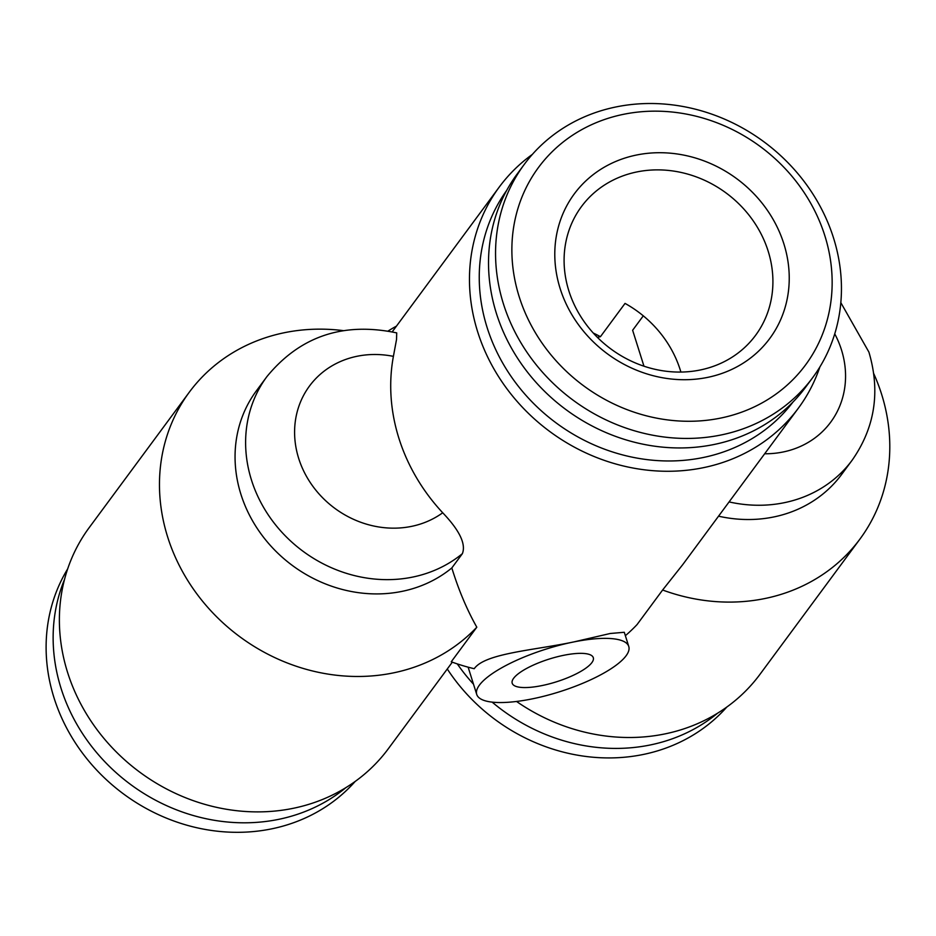 <?xml version="1.0" encoding="UTF-8"?>
<svg xmlns="http://www.w3.org/2000/svg" width="936" height="936" viewBox="0 0 936 936"><rect width="100%" height="100%" fill="white"/><g stroke="black" fill="none" stroke-linecap="round" stroke-linejoin="round"><path stroke-width="1.4" d="M447.279 668.983A179.349 160.594 36.5 0 0 642.435 754.638A179.349 160.594 36.5 0 0 726.816 707.043M457.294 663.905A179.349 160.594 36.5 0 0 473.511 684.204M492.149 702.129A179.349 160.594 36.5 0 0 649.467 745.126A179.349 160.594 36.5 0 0 717.62 713.173M628.77 646.483L624.289 632.28L610.202 633.496L573.838 641.92A79.712 22.37 162.5 0 0 479.407 685.14A79.712 22.37 162.5 0 0 476.728 694.43A79.712 22.37 162.5 0 0 545.442 695.822A79.712 22.37 162.5 0 0 626.09 655.773A79.712 22.37 162.5 0 0 628.77 646.483A79.712 22.37 162.5 0 0 573.838 641.92C534.397 650.263 484.918 653.246 474.224 668.713A185.995 166.549 -143.5 0 1 451.246 661.787L476.81 627.202C466.9 609.628 458.581 589.879 451.831 567.941L462.372 553.679C466.14 544.085 459.588 530.455 442.716 512.776A185.995 166.549 -143.5 0 1 393.401 356.359L396.536 339.452L396.712 332.9C343.325 321.68 300.046 336.258 266.889 376.635A132.853 118.966 36.5 0 0 251.48 480.063A132.853 118.966 36.5 0 0 462.372 553.679M396.454 326.126A79.712 22.37 162.5 0 0 388.066 331.051M266.889 376.635L256.335 390.897A132.853 118.966 36.5 0 0 240.926 494.337A132.853 118.966 36.5 0 0 451.831 567.941M343.278 330.619A185.995 166.549 36.5 0 0 189.248 392.266A185.995 166.549 36.5 0 0 167.684 537.065A185.995 166.549 36.5 0 0 304.153 668.725A185.995 166.549 36.5 0 0 476.81 627.202M189.248 392.266L89.166 527.67A185.995 166.549 36.5 0 0 67.603 672.481A185.995 166.549 36.5 0 0 213.642 806.668A185.995 166.549 36.5 0 0 388.311 748.765L452.31 662.173M873.744 373.639A185.995 166.549 -143.5 0 1 881.583 394.173A185.995 166.549 -143.5 0 1 860.008 538.984A185.995 166.549 -143.5 0 1 662.618 590.008L637.053 624.593A185.995 166.549 -143.5 0 1 625.365 635.696M860.008 538.984L759.927 674.388A185.995 166.549 -143.5 0 1 516.532 701.462M792.967 402.059A178.016 159.412 -143.5 0 1 702.304 457.704A178.016 159.412 -143.5 0 1 514.344 380.999A178.016 159.412 -143.5 0 1 506.668 190.441M819.889 366.924A185.995 166.549 -143.5 0 1 798.385 408.154A185.995 166.549 -143.5 0 1 702.491 467.86A185.995 166.549 -143.5 0 1 505.487 386.837A185.995 166.549 -143.5 0 1 499.251 187.06A185.995 166.549 -143.5 0 1 532.35 154.405M591.868 662.63A42.518 11.934 162.5 0 0 593.295 657.669A42.518 11.934 162.5 0 0 556.639 656.932A42.518 11.934 162.5 0 0 513.63 678.284A42.518 11.934 162.5 0 0 512.203 683.245A42.518 11.934 162.5 0 0 548.847 683.982A42.518 11.934 162.5 0 0 591.868 662.63M67.673 568.901A179.349 160.594 36.5 0 0 85.117 756.569A179.349 160.594 36.5 0 0 270.82 829.027A179.349 160.594 36.5 0 0 355.2 781.42M64.502 579.501A179.349 160.594 36.5 0 0 100.129 756.639A179.349 160.594 36.5 0 0 277.852 819.515A179.349 160.594 36.5 0 0 345.992 787.562M707.101 377.489A121.563 108.845 -143.5 0 1 560.161 288.604A121.563 108.845 -143.5 0 1 636.925 154.943A121.563 108.845 -143.5 0 1 783.865 243.828A121.563 108.845 -143.5 0 1 707.101 377.489M699.754 370.083A108.272 96.958 -143.5 0 1 585.058 322.92A108.272 96.958 -143.5 0 1 581.431 206.622A108.272 96.958 -143.5 0 1 637.252 171.861A108.272 96.958 -143.5 0 1 751.936 219.024A108.272 96.958 -143.5 0 1 755.574 335.334A108.272 96.958 -143.5 0 1 699.754 370.083M624.09 114.204A166.058 148.695 -143.5 0 1 824.815 235.638A166.058 148.695 -143.5 0 1 719.948 418.228A166.058 148.695 -143.5 0 1 519.211 296.806A166.058 148.695 -143.5 0 1 624.09 114.204M616.73 106.798A179.349 160.594 -143.5 0 1 806.703 184.93A179.349 160.594 -143.5 0 1 812.729 377.582A179.349 160.594 -143.5 0 1 720.264 435.146A179.349 160.594 -143.5 0 1 530.291 357.025A179.349 160.594 -143.5 0 1 524.277 164.373A179.349 160.594 -143.5 0 1 616.73 106.798M812.729 377.582L805.697 387.094A179.349 160.594 -143.5 0 1 713.232 444.659A179.349 160.594 -143.5 0 1 523.259 366.538A179.349 160.594 -143.5 0 1 517.245 173.885L524.277 164.373M593.272 333.04A108.272 96.958 -143.5 0 1 600.432 336.703L625.037 303.404A108.272 96.958 -143.5 0 1 680.25 369.931A108.272 96.958 -143.5 0 1 680.893 372.06M643.968 366.198L632.631 330.256L643.289 315.841M600.432 336.703L597.355 337.311M798.385 408.154L682.742 564.619L662.618 590.008M840.832 302.656L868.912 352.1C880.542 391.494 874.961 427.518 852.169 460.173L841.628 474.447A132.853 118.966 -143.5 0 1 718.532 516.181M393.401 356.359A92.992 83.269 36.5 0 0 298.701 458.453A92.992 83.269 36.5 0 0 442.716 512.776M834.736 333.848A92.992 83.269 -143.5 0 1 841.452 349.818A92.992 83.269 -143.5 0 1 764.665 453.773M852.169 460.173A132.853 118.966 -143.5 0 1 729.085 501.918M468.129 667.169L476.728 694.43M499.251 187.06L392.219 331.859"/></g></svg>
